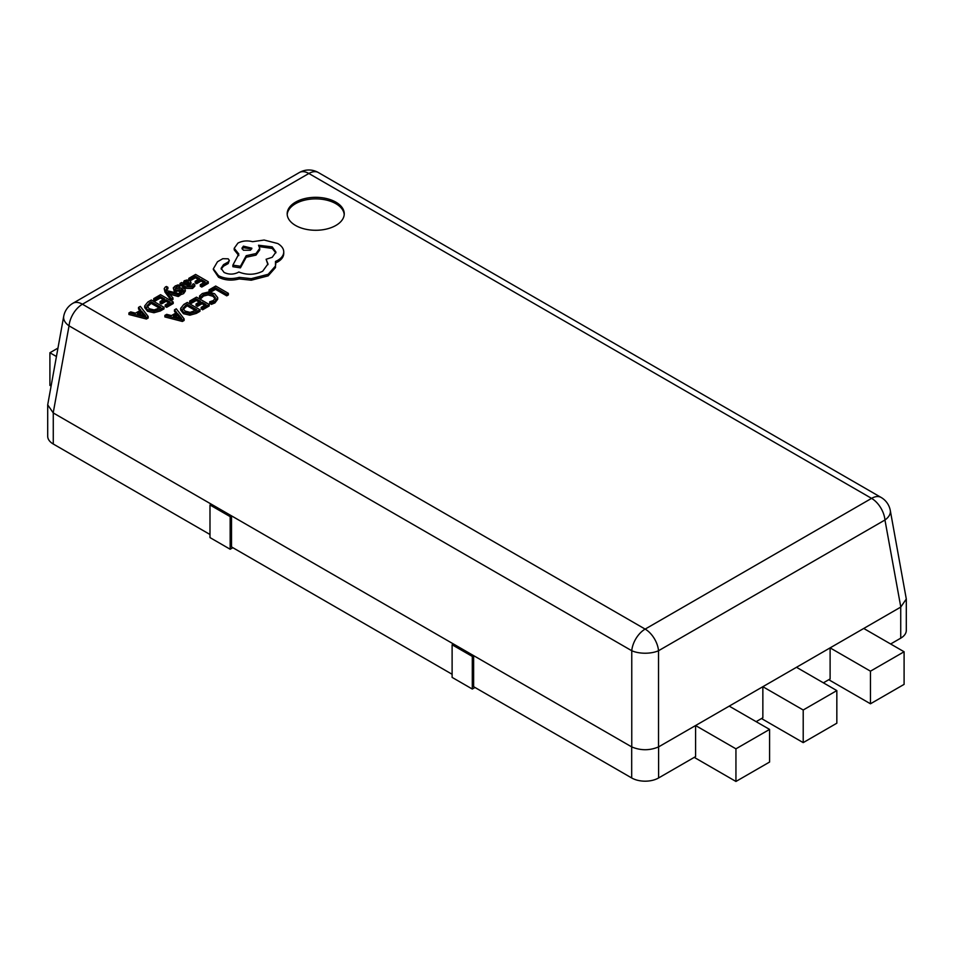 <?xml version="1.0" encoding="UTF-8"?>
<svg xmlns="http://www.w3.org/2000/svg" width="954" height="954" viewBox="0 0 954 954"><rect width="100%" height="100%" fill="white"/><g stroke="black" fill="none" stroke-linecap="round" stroke-linejoin="round"><path stroke-width="1.43" d="M335.891 202.153A28.537 16.48 0 0 0 304.791 198.575A28.537 16.48 0 0 0 287.178 213.803A28.537 16.48 0 0 0 295.537 225.454A28.537 16.48 0 0 0 326.626 229.02A28.537 16.48 0 0 0 344.251 213.803A28.537 16.48 0 0 0 335.891 202.153M344.215 214.578A28.537 16.48 0 0 0 335.891 203.703A28.537 16.48 0 0 0 305.411 199.982A28.537 16.48 0 0 0 287.202 214.578M128.933 312.936L128.933 314.498L146.415 319.018L148.168 318.016L148.168 316.454L140.321 306.365L138.521 307.403L140.763 310.11L135.492 313.151L130.734 311.898L128.933 312.936L146.415 317.467L148.168 316.454M138.521 307.403L138.521 308.953L139.892 310.61M153.737 298.614L155.18 299.449L160.355 296.467L164.613 298.924L160.081 301.536L161.536 302.382L166.068 299.759L170.122 302.096L165.233 304.922L166.688 305.769L173.211 302.001L160.546 294.691L153.737 298.614L153.737 300.176L155.18 301.011L160.355 298.018L163.265 299.699M165.233 304.922L165.233 306.472L166.688 307.319L173.211 303.551L173.211 302.001M160.081 301.536L160.081 303.098L161.536 303.932L166.068 301.309L168.775 302.883M168.107 292.055L178.207 294.929L179.984 293.904L167.403 290.743L166.461 289.396L166.807 287.714L167.892 287.309L166.473 286.486L165.328 287.011L164.195 288.645L164.994 292.091L171.303 300.474L172.948 299.52L172.948 297.97L168.107 292.115M166.521 289.479L167.892 288.859L167.892 287.309M169.848 294.154L178.207 296.491L179.984 295.466L179.984 293.904M175.858 288.68L179.829 287.369L179.829 285.806L178.183 284.864L175.202 285.973L173.282 287.917L174.224 291.185L182.977 291.077M179.984 294.011L181.045 294.619L183.597 293.617L185.374 291.018M173.282 287.917L174.224 289.634L176.251 290.183L182.977 289.527L183.371 290.314L182.464 291.232L179.507 292.174L179.674 293.832M180.02 283.445L180.02 284.996L185.839 288.358L192.541 288.454L194.819 286.164L194.819 284.614L193.28 283.72L191.408 286.069L187.354 285.842L190.967 282.217L189.715 280.643L187.008 279.987L184.205 280.774L183.049 283.314L181.606 282.527L180.02 283.445L185.839 286.808L192.541 286.892L194.819 284.614M188.653 286.403L190.967 283.767L190.967 282.217M196.345 313.401L199.958 311.314L199.958 309.752L187.294 302.442L183.812 304.457L180.664 308.321L180.664 310.05L183.478 313.699L189.882 315.19L196.345 313.401L196.345 311.839L199.958 309.752M210.584 292.222L215.521 289.372L226.742 295.847L228.376 294.905L228.376 293.343L215.711 286.033L209.033 289.897L210.476 290.731L210.476 292.198M209.033 289.897L209.033 291.447L210.285 292.174M199.553 295.967L201.127 296.873L203.548 294.5L208.127 293.391L212.992 294.75L215.461 297.72L213.422 300.522L209.689 301.81L211.394 302.8L214.912 301.369L217.703 297.612L214.602 293.713L208.401 292.007L202.32 293.522L199.553 295.967L199.553 297.517L201.127 298.423L203.548 296.05L208.127 294.941L212.992 296.312L215.461 299.27M209.689 301.81L209.689 303.372L211.394 304.362L214.912 302.919L217.703 299.21L217.703 297.612M189.679 301.059L191.134 301.893L196.309 298.912L200.567 301.369L196.035 303.98L197.49 304.815L202.021 302.203L206.076 304.541L201.187 307.367L202.642 308.214L209.164 304.445L196.5 297.135L189.679 301.059L189.679 302.621L191.134 303.444L196.309 300.462L199.219 302.144M201.187 307.367L201.187 308.917L202.642 309.764L209.164 305.995L209.164 304.445M196.035 303.98L196.035 305.53L197.49 306.377L202.021 303.754L204.728 305.316M164.887 315.38L164.887 316.931L182.369 321.462L184.122 320.449L184.122 318.898L176.275 308.798L174.475 309.847L176.717 312.554L171.446 315.595L166.688 314.343L164.887 315.38L182.369 319.912L184.122 318.898M174.475 309.847L174.475 311.398L175.846 313.055M188.809 278.365L190.251 279.2L195.427 276.219L199.684 278.675L195.165 281.287L196.607 282.122L201.139 279.51L205.193 281.847L200.304 284.674L201.759 285.52L208.282 281.752L195.618 274.43L188.809 278.365L188.809 279.927L190.251 280.75L195.427 277.769L198.349 279.45M200.304 284.674L200.304 286.224L201.759 287.071L208.282 283.302L208.282 281.752M195.165 281.287L195.165 282.837L196.607 283.684L201.139 281.06L203.846 282.623M160.391 310.956L164.005 308.869L164.005 307.307L151.34 299.997L147.858 302.013L144.71 305.876L144.71 307.605L147.524 311.254L153.928 312.745L160.391 310.956L160.391 309.394L164.005 307.307M213.326 269.529L218.549 277.256C224.834 280.357 231.727 280.905 239.263 278.914L251.248 280.214L268.169 275.849L275.467 267.585L275.467 261.456L277.721 260.359C281.668 258.033 283.672 255.207 283.755 251.892C283.672 248.66 281.668 245.87 277.721 243.52L264.115 240.038L252.595 241.696C247.301 240.325 242.399 240.79 237.916 243.103L234.207 248.302L238.822 254.026L232.871 265.14L240.432 266.285L246.204 255.684L256.018 253.549L259.715 248.35L258.534 245.238L272.224 246.895L275.945 252.094L272.224 257.294L266.106 259.273L267.979 263.9L262.684 271.234C254.992 274.967 247.038 275.229 238.822 272.009L238.095 272.427C233.408 274.657 228.733 274.657 224.047 272.427L221.101 268.348L223.51 264.628L228.185 262.028L229.342 260.418L228.185 258.808L222.783 258.701L217.476 261.766L213.326 268.837L218.549 275.706C224.834 278.806 231.727 279.355 239.263 277.364L251.248 278.663L268.169 274.299L275.467 266.035L275.778 263.888M221.197 269.123L223.51 266.178L228.185 263.578L229.342 260.418M266.106 259.273L267.931 264.675M259.369 246.621L272.224 248.445L275.873 252.87M232.871 265.14L232.871 266.703L240.432 267.847L246.204 257.234L256.018 255.112L259.715 249.9L259.715 248.35M234.207 248.302L234.207 249.853L238.822 255.577M275.467 263.006L277.721 261.921C281.668 259.583 283.672 256.757 283.755 253.442L283.755 251.892M63.703 316.346A19.02 10.864 10.3 0 0 69.046 325.851A19.02 10.983 120 0 1 82.426 304.219L645.142 629.103L871.574 498.37L308.857 173.485L82.426 304.219A19.02 10.983 -120 0 0 72.909 303.277A19.02 19.02 0 0 0 63.703 316.346L47.7 404.842L53.269 412.951L53.269 444.015L209.987 534.49M53.269 444.015A19.02 10.983 180 0 1 47.7 436.24L47.7 404.842M53.269 412.951L231.512 515.852L231.512 546.916L452.113 674.275M232.848 547.691L230.164 549.242L230.164 516.627L231.512 515.852L631.763 746.934C640.683 750.643 649.602 750.643 658.522 746.934L695.585 725.541L695.585 756.605L658.594 777.963A19.02 10.983 180 0 1 631.691 777.963L631.691 746.899M474.985 687.488L472.29 689.038L472.29 656.412L473.637 655.636L473.637 686.701L631.691 777.963M906.3 599.005L906.3 630.403A19.02 10.983 180 0 1 900.731 638.166L900.731 607.102L906.3 599.005L890.297 510.497A19.02 19.02 0 0 0 881.091 497.428A19.02 10.983 120 0 0 871.574 498.37A19.02 10.983 -120 0 1 884.954 520.002A19.02 10.864 -10.3 0 0 890.297 510.497M890.642 643.986L900.731 638.166M823.385 682.825L830.111 678.938L830.111 647.873L900.731 607.102M756.128 721.653L762.854 717.766L762.854 686.701L830.111 647.873L870.465 671.175L870.465 703.79L828.764 679.713M729.214 706.127L769.58 729.416L735.939 748.83L695.585 725.541L762.854 686.701L803.208 710.003L803.208 742.617L761.507 718.553M631.763 746.934L631.763 650.735A19.02 8.586 -0 0 0 658.522 650.735L658.522 746.934M863.74 628.459L904.094 651.761L870.465 671.175M904.094 651.761L904.094 684.376L870.465 703.79M796.483 667.287L836.837 690.589L803.208 710.003M836.837 690.589L836.837 723.204L803.208 742.617M735.939 748.83L735.939 781.457L694.25 757.381M769.58 729.416L769.58 762.043L735.939 781.457M57.92 348.127L49.906 352.753L56.393 356.498M49.906 352.753L49.906 385.38L51.027 386.024M230.164 549.242L209.987 537.591L209.987 504.976L211.335 504.201M472.29 689.038L452.113 677.388L452.113 644.773L453.46 643.986M472.29 656.412L452.113 644.773M230.164 516.627L209.987 504.976M210.476 290.731L215.521 287.81L215.521 289.372M215.521 287.81L226.742 294.297L226.742 295.847M226.742 294.297L228.376 293.343M201.127 296.873L201.127 298.423M211.394 302.8L211.394 304.362M191.134 301.893L191.134 303.444M196.309 298.912L196.309 300.462M197.49 304.815L197.49 306.377M202.021 302.203L202.021 303.754M202.642 308.214L202.642 309.764M180.664 308.321L183.478 312.149L189.882 313.639L196.345 311.839M182.822 308.333L185.148 311.123L190.108 312.387L196.87 309.859L187.103 304.219L182.822 308.273M195.522 310.634L187.103 305.769L182.822 309.776M187.103 304.219L187.103 305.769M177.635 313.675L173.378 316.132L181.677 318.433L177.635 313.675L177.635 315.225L175.214 316.621M182.369 319.912L182.369 321.462M179.769 317.849L177.635 315.225M190.251 279.2L190.251 280.75M195.427 276.219L195.427 277.769M196.607 282.122L196.607 283.684M201.139 279.51L201.139 281.06M201.759 285.52L201.759 287.071M182.87 284.101L183.049 283.314M188.952 282.551L186.722 281.299L185.1 281.764L184.11 283.183L186.149 285.151L188.952 282.551L188.236 281.645L188.236 283.195L185.1 283.314L184.11 284.745M188.952 284.101L188.236 283.195M179.507 292.174L181.045 293.069L185.374 290.207L184.468 288.502L182.584 287.929L175.691 288.597L176.347 286.808L179.829 285.806M179.471 289.682L179.471 291.232M182.977 290.875L182.977 289.527L183.371 290.314M181.045 293.069L181.045 294.619M175.691 288.597L175.214 287.989M164.195 288.645L171.303 298.924L172.948 297.97M171.303 298.924L171.303 300.474M169.049 292.377L169.049 293.164M178.207 294.929L178.207 296.491M166.461 289.396L166.807 287.714L166.807 289.277M155.18 299.449L155.18 301.011M160.355 296.467L160.355 298.018M161.536 302.382L161.536 303.932M166.068 299.759L166.068 301.309M166.688 305.769L166.688 307.319M144.71 305.876L147.524 309.704L153.928 311.195L160.391 309.394M146.868 305.888L149.194 308.691L154.154 309.943L160.916 307.415L151.149 301.774L146.868 305.829M159.568 308.19L151.149 303.336L146.868 307.331M151.149 301.774L151.149 303.336M141.681 311.231L137.424 313.687L145.724 316.001L141.681 311.231L141.681 312.781L139.26 314.176M146.415 317.467L146.415 319.018M143.815 315.404L141.681 312.781M243.413 246.168L241.958 248.195L243.413 250.222L250.437 250.222L251.88 248.195L243.413 246.168L243.413 247.718L242.137 248.97M218.549 275.706L218.549 277.256M239.263 277.364L239.263 278.914M251.248 278.663L251.248 280.214M240.432 266.285L240.432 267.847M246.204 255.684L246.204 257.234M223.51 264.628L223.51 266.178M251.701 248.97L243.413 247.718M658.594 746.899L658.594 777.963M900.803 607.054L884.954 520.002L658.522 650.735A19.02 10.983 -120 0 0 645.142 629.103A19.02 10.983 -60 0 0 631.763 650.735L69.046 325.851L53.197 412.903M299.341 172.543A19.02 10.983 -120 0 1 308.857 173.485A19.02 10.983 -60 0 1 318.362 172.543A19.02 19.02 0 0 0 299.341 172.543L72.909 303.277M203.548 294.5L203.548 296.05M208.127 293.391L208.127 294.941M212.992 294.75L212.992 296.312M214.912 301.369L214.912 302.919M217.703 297.708L217.703 299.162M180.664 308.679L180.664 309.871M183.478 312.149L183.478 313.699M189.882 313.639L189.882 315.19M185.267 305.28L185.267 306.842M192.541 286.892L192.541 288.454M189.667 284.077L189.667 285.64M185.839 286.808L185.839 288.358M186.722 281.299L186.722 282.861M185.1 281.764L185.1 283.314M176.347 286.808L176.347 288.37M174.224 289.634L174.224 291.185M176.251 290.183L176.251 291.745M181.785 289.241L181.785 290.791M183.597 292.067L183.597 293.617M164.994 290.541L164.994 292.091M144.71 306.234L144.71 307.426M147.524 309.704L147.524 311.254M153.928 311.195L153.928 312.745M149.313 302.835L149.313 304.398M268.169 274.299L268.169 275.849M275.467 266.035L275.467 267.585M277.721 260.359L277.721 261.921M237.916 253.502L237.916 255.052M256.018 253.549L256.018 255.112M272.224 246.895L272.224 248.445M227.565 262.29L227.565 263.841M228.185 262.028L228.185 263.578M881.091 497.428L318.362 172.543"/></g></svg>
